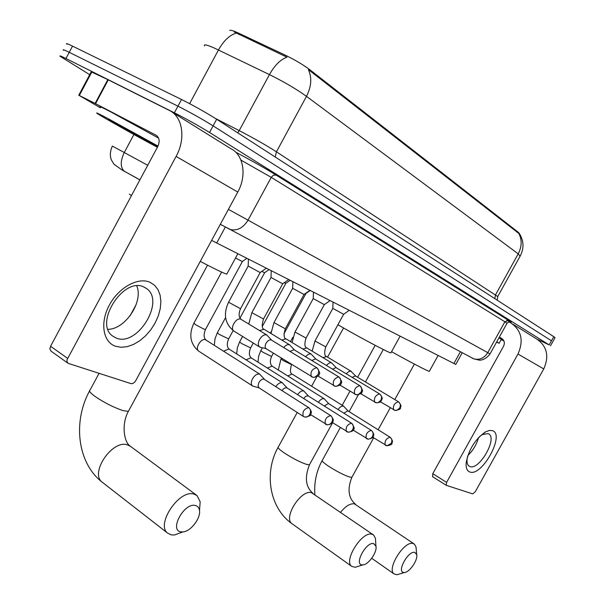 <?xml version="1.0" encoding="UTF-8"?>
<svg xmlns="http://www.w3.org/2000/svg" width="605" height="605" viewBox="0 0 605 605"><rect width="100%" height="100%" fill="white"/><g stroke="black" fill="none" stroke-linecap="round" stroke-linejoin="round"><path stroke-width="0.91" d="M519.793 234.158L518.523 232.464L309.919 69.802C303.158 64.743 294.907 59.842 285.174 55.1L236.661 32.254C232.411 30.447 230.082 29.864 229.673 30.515M131.429 195.642L129.326 194.092M455.777 364.429L211.621 240.389M518.523 232.464L518.22 232.993L518.795 233.401C522.123 239.814 521.926 246.628 518.205 253.858L306.485 96.339C296.314 89.048 283.964 81.804 269.444 74.589C274.753 65.166 280.607 59.373 287.02 57.218L234.248 31.982M89.714 74.687L60.25 56.401C59.063 55.335 60.961 56.038 65.945 58.519L174.384 112.81C186.718 119.117 198.44 125.674 209.534 132.472L549.181 344.903L551.48 340.789L213.096 125.863L551.48 340.789L553.772 336.667L555.019 337.711M174.384 112.81L177.953 106.162C190.318 112.432 202.032 118.996 213.096 125.863C202.032 118.996 190.318 112.432 177.953 106.162L69.235 52.325L177.953 106.162L181.53 99.5C193.918 105.731 205.624 112.318 216.658 119.246L553.772 336.667M63.487 50.298C62.323 49.194 64.243 49.867 69.235 52.325C64.243 49.867 62.323 49.194 63.487 50.298M518.22 232.993L308.376 69.575C312.082 77.614 311.446 86.538 306.485 96.339L276.432 151.81L497.741 296.556M66.731 44.188C65.59 43.046 67.518 43.696 72.532 46.124L181.53 99.5M137.501 178.551L133.395 176.236M549.181 344.903L537.353 339.337M157.383 147.287C135.913 135.815 101.776 116.644 97.261 113.498C95.061 111.963 98.554 113.611 107.743 118.444L158.011 146.077M100.566 107.304C98.403 105.701 101.927 107.297 111.139 112.084L158.623 138.152M157.534 147L154.585 145.45C140.776 138.174 113.899 123.163 109.308 120.153C107.009 118.648 109.354 119.729 116.334 123.397L157.86 146.395M115.502 346.257C102.979 342.052 99.78 322.677 109.346 305.109C118.724 287.466 138.099 276.863 150.017 282.278L154.562 285.235L157.981 289.606L160.113 295.157L160.885 301.608L160.264 308.641L158.291 315.916L155.077 323.093L150.774 329.838L145.571 335.828L139.717 340.781L133.486 344.457L127.171 346.673L121.076 347.285L115.502 346.257M143.861 286.997C123.602 276.485 93.767 323.206 112.613 336.032L116.304 338.097C137.191 347.043 165.263 301.57 146.811 288.744L143.861 286.997M100.309 107.788L78.786 95.212L95.121 103.432L107.819 79.618L169.4 110.45C182.642 116.538 186.053 138.583 176.108 156.408L66.943 359.899L67.042 362.062L68.463 363.446L130.899 383.593C132.699 383.903 134.318 382.912 135.747 380.636L237.773 192.057L176.108 156.408M78.801 95.174L91.226 71.836L107.819 79.618M172.493 112.379L230.649 148.565C243.535 154.57 247.12 175.427 237.773 192.057M136.745 285.908C143.71 301.509 125.288 329.385 107.993 329.309M51.032 351.134L49.897 348.979L50.578 346.264L157.708 146.682C160.03 141.464 159.493 137.645 156.098 135.24L95.121 103.432M496.743 341.825L499.148 343.277L496.592 342.105M499.012 337.749L501.356 339.307M180.956 531.856L182.869 531.924C190.636 531.568 200.928 518.22 199.484 510.439C199.068 507.701 197.699 506.052 195.362 505.493C184.2 502.354 168.886 530.419 180.956 531.856M182.718 531.976L174.459 534.994L171.472 534.903L167.797 533.255C155.417 524.875 179.019 489.347 193.789 494.028L197.033 495.578L200.179 501.787L199.574 509.365M200.255 261.398C214.737 268.945 223.578 273.203 226.762 274.156L227.026 273.664M361.888 564.866L362.864 564.904C368.483 564.805 377.422 551.987 375.932 546.209L373.678 543.6C366.471 541.452 353.963 564.026 361.888 564.866M358.931 566.121L355.188 567.278L351.717 566.363C343.224 560.888 362.092 530.94 371.939 534.23L373.648 535.039L375.433 538.337L375.599 540.93M337.938 324.711L342.256 327.229C360.406 337.764 388.992 352.851 390.875 352.934L391.004 352.7M403.603 572.474L404.427 572.511C409.555 572.451 418.153 559.882 416.701 554.588L414.788 552.38C408.367 550.437 396.517 571.748 403.603 572.474M400.034 573.82L396.986 574.727L394.067 573.956C386.383 569.078 404.208 540.507 413.041 543.509L414.478 544.19L416.013 546.973L416.187 548.901M391.571 351.664C408.556 361.215 427.788 371.243 429.308 371.372L429.414 371.183M264.566 379.486L259.636 374.109C257.14 373.595 254.773 375.138 252.527 378.738C250.939 381.967 250.893 384.334 252.391 385.846L253.639 386.338M308.777 407.664L264.03 379.176C262.237 378.813 260.521 379.94 258.902 382.541L258.01 385.975L259.091 387.873L252.822 386.111M242.348 261.526L235.511 258.032M287.118 387.994L282.278 382.753C280.13 382.262 277.982 383.562 275.82 386.655M330.753 415.658L286.626 387.714L284.297 388.16L281.96 390.573M264.619 272.711L261.814 271.38M308.512 396.071L303.755 390.959C301.766 390.497 299.725 391.73 297.637 394.664M351.581 423.228L308.066 395.814L305.896 396.23L303.665 398.483M285.787 283.352L284.259 282.671M328.84 403.747L324.174 398.748C322.306 398.317 320.37 399.489 318.351 402.28M371.334 430.412L328.432 403.512L324.272 406.008M348.185 411.045L343.587 406.167C341.848 405.758 340.002 406.878 338.059 409.532M390.104 437.233L347.799 410.833L343.874 413.177M260.158 272.552L248.171 266.034L248.421 259.144M271.721 340.244L266.76 334.943C264.249 334.323 261.852 335.828 259.575 339.473C257.934 342.838 257.904 345.319 259.492 346.907L260.876 347.429M316.778 367.749L271.244 339.957C269.437 339.518 267.705 340.615 266.056 343.254C264.869 345.689 264.846 347.482 265.981 348.631L259.938 347.187M282.656 283.798L270.995 277.445L271.237 270.745M294.416 349.924L289.545 344.759C287.73 344.185 285.787 345.122 283.722 347.565M338.876 376.953L293.985 349.675L290.029 351.422M304.012 294.476L292.646 288.282L292.888 281.748M315.931 359.113L311.144 354.061C309.45 353.524 307.612 354.424 305.631 356.746M359.793 385.672L315.538 358.878L311.825 360.512M324.31 304.625L313.224 298.575L313.466 292.215M336.357 367.832L331.653 362.894C330.073 362.395 328.326 363.25 326.42 365.465M379.622 393.938L335.994 367.613L332.508 369.148M343.625 314.282L332.803 308.368L333.045 302.167M355.778 376.121L350.87 371.198L348.798 371.546L346.181 373.761M398.453 401.788L355.445 375.924L352.163 377.369M469.722 471.945C466.916 470.826 465.744 467.688 466.205 462.538C468.83 449.356 475.258 439.147 485.49 431.902L489.453 430.412L492.682 430.707C505.13 435.033 481.603 477.232 469.722 471.945M467.453 456.722L467.09 458.976C466.757 462.386 467.363 464.723 468.905 465.986L469.888 466.523C478.85 470.705 497.318 439.336 489.014 434.035L488.227 433.573L482.465 434.541L479.455 436.674M508.692 321.739L510.454 322.662C521.419 330.035 523.93 340.486 517.971 354.031L446.596 482.367L446.24 485.316L472.679 493.884L475.273 491.752L543.751 368.929L517.971 354.031M512.904 324.182L536.317 338.747C546.973 345.909 549.446 355.967 543.751 368.929M478.57 437.596C476.581 444.516 473.012 450.483 467.846 455.505M432.636 476.702L432.779 473.662L503.534 346.264C505.016 342.914 504.404 340.305 501.689 338.445L499.322 337.182M503.98 341.069L501.205 339.587M239.467 33.525L238.899 34.583M309.919 69.802L309.533 70.528M285.174 55.1L284.6 56.174M225.378 226.988L216.703 243.013M460.42 351.724L453.856 363.582M215.41 118.451L239.202 130.619L269.444 74.589L214.314 48.045C206.812 44.755 203.545 44.044 204.52 45.919M236.222 33.139C229.613 35.067 223.691 40.686 218.458 49.973L189.63 103.652M520.126 256.134L518.205 253.858L495.586 294.703L494.769 298.62M72.532 46.124L65.945 58.519M216.658 119.246L209.534 132.472M237.742 132.85L239.202 130.619C253.555 138.069 265.966 145.132 276.432 151.81L275.207 157.013M139.876 179.897L121.892 169.854L113.997 164.265L111.35 159.909C109.762 155.75 110.095 151.137 112.341 146.077L124.275 152.513L133.924 134.499M235.663 152.157C251.574 160.597 265.103 168.25 276.243 175.11L508.865 320.348C512.715 322.79 512.011 322.737 506.763 320.204M228.41 209.36L248.042 220.152L271.237 177.363L240.919 160.083M139.906 179.844L124.138 171.117C120.251 167.161 120.297 160.96 124.275 152.513L147.711 165.301M220.296 224.357L230.641 229.635C237.538 230.898 243.339 227.737 248.042 220.152L487.759 352.654L504.895 321.777L271.237 177.363L273.362 175.231L276.243 175.11M472.119 358.137L473.972 358.924C479.652 360.194 484.242 358.107 487.759 352.654L490.027 353.933M506.998 323.357L504.895 321.777L508.865 320.348M124.925 171.623L122.974 170.542M469.616 356.61L469.208 356.421M156.529 135.49L156.098 135.24M108.265 79.837L95.56 103.659M50.578 346.264L67.533 358.311M91.824 72.01L79.346 95.431M128.948 410.303L128.381 411.355L123.231 410.659C113.74 407.505 104.31 402.733 94.932 396.336C90.077 392.743 88.466 390.626 90.092 389.968L99.069 373.323M196.496 495.177L130.665 446.475L127.315 444.811C112.114 439.555 89.396 473.397 102.26 482.223L102.555 482.45M309.722 464.292L309.45 464.791L306.705 464.443C300.171 462.228 292.707 458.401 284.312 452.964C279.321 449.53 277.324 447.518 278.323 446.921L297.221 412.459M373.156 534.707L311.537 492.712C301.229 488.991 282.943 517.812 291.935 523.658L292.336 523.953M352.11 476.891L351.883 477.292L349.561 477.005C343.64 474.986 336.622 471.371 328.5 466.175C323.524 462.81 321.467 460.836 322.329 460.261L340.305 427.606M414.032 543.887L354.469 503.882C350.318 503.239 345.674 506.045 340.539 512.299M258.789 387.684L303.241 416.346L305.215 417.14L306.705 417.019L308.467 416.089L309.813 414.44C311.083 411.566 310.69 409.283 308.618 407.596C303.975 408.92 302.182 411.831 303.241 416.346L303.521 416.52M308.618 407.596L309.042 407.83C313.019 413.109 310.69 412.852 310.819 414.16C311.401 415.227 309.533 416.217 305.215 417.14L303.96 416.747M205.511 329.453L203.84 329.082L195.77 324.809L193.902 323.206L221.619 272.076M259.855 374.208L205.398 339.692C200.921 338.036 194.712 348.518 198.637 351.112L199 351.346M310.577 414.622L327.313 424.884L329.846 424.324L331.82 422.267C333.06 419.469 332.659 417.246 330.617 415.597C326.171 416.921 324.431 419.764 325.399 424.113L325.656 424.279M330.617 415.597L331.003 415.809C334.928 421.05 332.614 420.634 332.765 421.972C333.37 422.986 331.555 423.954 327.313 424.884L326.072 424.498M228.637 338.906L219.252 334.406L217.339 332.795L225.582 317.625M282.474 382.844L228.924 349.009L223.608 351.157M332.432 422.585L348.246 432.22L350.734 431.69L352.662 429.686C353.872 426.964 353.471 424.793 351.452 423.175C347.194 424.506 345.5 427.274 346.385 431.478L346.763 431.683M351.452 423.175L351.815 423.371C354.19 427.077 354.81 428.99 353.66 429.104C353.94 430.526 352.14 431.569 348.246 432.22L347.028 431.841M250.636 347.898L241.576 343.527L239.625 341.916L242.597 336.456M303.937 391.034L251.045 357.782L246.046 359.801M353.138 430.117L368.105 439.177L370.547 438.67L372.438 436.719C373.618 434.065 373.209 431.947 371.22 430.359C367.129 431.698 365.488 434.398 366.297 438.466L366.645 438.655M371.22 430.359L371.553 430.548C375.357 435.615 373.096 435.139 373.277 436.394C373.867 437.347 372.143 438.277 368.105 439.177L366.902 438.806M271.577 356.451L262.82 352.208L260.838 350.605L262.358 347.815M324.325 398.816L272.099 366.138L267.38 368.037M372.786 437.256L386.973 445.794L391.223 443.405C392.373 440.818 391.964 438.746 390.006 437.196C386.073 438.527 384.477 441.158 385.219 445.098L385.536 445.272M390.006 437.196L390.316 437.362C394.074 442.406 391.836 441.794 391.964 443.178C392.433 444.206 390.769 445.076 386.973 445.794L385.786 445.424M291.534 364.603L283.064 360.482L281.053 358.878L281.431 358.183M343.731 406.227L292.154 374.094L287.708 375.887M316.725 367.727C311.983 368.967 310.184 371.939 311.325 376.643L313.042 377.369L315.024 377.18L317.958 374.593C319.251 371.674 318.843 369.383 316.725 367.727L317.096 367.946C319.667 371.841 320.325 373.89 319.085 374.094C319.44 375.66 317.428 376.749 313.042 377.369L265.981 348.631M240.525 308.709L228.569 302.22L248.194 266.094M266.82 334.973L240.669 319.115C236.162 317.285 229.726 328.326 233.757 330.98L234.211 331.26M338.83 376.938C334.3 378.193 332.553 381.089 333.589 385.619L335.261 386.323L337.204 386.149L340.07 383.638C341.333 380.795 340.918 378.564 338.83 376.938L339.178 377.142C341.689 380.953 342.339 382.942 341.137 383.109C341.5 384.644 339.541 385.71 335.261 386.323L317.875 375.955M263.5 319.001L251.862 312.672L271.002 277.506M289.591 344.782L264.03 329.279L259.568 330.557M359.763 385.657C355.415 386.92 353.721 389.741 354.666 394.12L356.284 394.793L358.198 394.634L361.003 392.199C362.229 389.431 361.813 387.253 359.763 385.657L360.073 385.846C362.539 389.575 363.181 391.511 362.009 391.654C362.365 393.152 360.459 394.195 356.284 394.793L339.844 385.045M285.31 328.78L273.967 322.594L292.661 288.328M311.182 354.084L285.953 338.838L281.779 340.04M379.6 393.931C375.433 395.201 373.784 397.946 374.646 402.174L376.219 402.824L378.095 402.673L380.848 400.306C382.042 397.621 381.626 395.488 379.6 393.931L379.887 394.097C383.842 399.3 381.521 398.672 381.611 400.192C380.288 401.289 382.247 402.159 376.219 402.824L360.656 393.643M306.039 338.066L294.983 332.024L313.239 298.62M331.691 362.909L306.788 347.92L302.863 349.055M398.43 401.78C394.43 403.051 392.827 405.736 393.613 409.819L395.148 410.455L396.993 410.311L399.686 408.012C400.85 405.388 400.427 403.308 398.43 401.78L398.703 401.932C402.575 407.029 400.298 406.394 400.404 407.868C400.918 408.965 399.164 409.827 395.148 410.455L380.386 401.78M325.77 346.907L314.978 340.993L332.818 308.414M351.18 371.311L326.609 356.564L322.919 357.631M432.779 473.662L446.596 482.367M462.265 352.707L455.746 364.49M519.778 234.226C523.862 241.266 524.043 248.458 520.315 255.802L497.832 296.374L497.144 300.148M555.072 337.62L550.505 345.81M220.333 224.296L473.972 358.924L479.213 360.119C478.835 360.156 484.696 361.019 490.035 353.917L507.058 323.244L510.007 321.27L275.933 174.974C264.975 168.205 251.574 160.612 235.708 152.195M109.747 120.024L109.308 120.153M67.752 363.068L50.828 350.983M146.811 288.744L144.474 287.277M499.148 343.277L501.394 339.231M89.502 391.057C72.736 421.617 77.281 463.075 102.26 482.223L167.797 533.255M199.484 510.439L200.179 501.787M182.869 531.924L174.459 534.994M136.17 304.542L130.136 315.727M226.762 274.156L237.826 253.76M207.53 265.164L128.381 411.355C121.174 424.196 124.025 442.444 130.219 446.135M278.035 447.443C263.78 472.717 269.414 507.875 291.935 523.658L351.717 566.363M375.932 546.209L375.433 538.337M362.864 564.904L355.188 567.278M343.549 327.978L327.562 357.132M316.786 376.786L311.62 386.209M390.875 352.934L400.071 336.236M332.606 422.698L309.45 464.791C304.474 477.383 305.608 486.881 312.861 493.272M375.168 345.326L357.615 377.225M349.924 391.216L342.196 405.267M322.094 460.677C316.385 471.325 313.98 482.654 314.88 494.663M416.701 554.588L416.013 546.973M404.427 572.511L396.986 574.727M383.305 349.501L365.45 381.937M358.364 394.8L349.108 411.627M429.308 371.372L438.058 355.551M371.72 558.286L394.067 573.956M373.678 437.823L351.883 477.292C347.164 489.127 348.382 498.134 355.551 504.328M414.387 364.089L394.793 399.587M390.263 407.785L378.133 429.754M205.95 339.919C203.703 337.908 203.53 334.467 205.428 329.604L242.348 261.587M242.295 261.564L246.855 258.343M252.391 385.846L198.637 351.112C190.227 343.973 188.624 334.724 193.819 323.35M229.189 349.13C226.92 347.141 226.716 343.776 228.569 339.042L233.167 330.587M264.566 272.749L269.013 269.611M264.612 272.772L239.988 318.048M214.321 345.251L214.972 338.906L217.263 332.931M251.279 357.895C248.995 355.914 248.761 352.624 250.568 348.019L253.268 343.058M285.741 283.39L290.09 280.327M285.787 283.405L262.351 326.405M236.691 353.887L237.341 347.777L239.557 342.044M271.085 331.82L270.374 333.121M272.303 366.237C270.012 364.27 269.747 361.049 271.516 356.564L273.354 353.191M305.896 293.508L310.146 290.521M305.941 293.523L283.964 333.756M257.987 362.123L258.63 356.239L260.77 350.719M292.858 337.272L290.506 341.583M292.336 374.185C290.173 373.709 289.886 370.547 291.474 364.709M278.285 369.988L280.992 358.984M259.492 346.907L233.757 330.98C224.863 323.69 223.109 314.139 228.509 302.326M260.097 272.598L266.283 268.219M260.15 272.613L240.472 308.815C238.521 313.738 238.718 317.224 241.062 319.274M248.768 323.977L251.809 312.77M282.596 283.843L288.63 279.586M282.648 283.858L263.447 319.1C261.655 325.399 261.889 328.817 264.151 329.339M270.979 333.491L273.921 322.684M303.96 294.514L309.851 290.37M304.005 294.529L285.257 328.863C283.518 334.958 283.783 338.301 286.052 338.883M292.079 342.536L294.938 332.107M324.265 304.663L330.012 300.624M324.303 304.678L305.994 338.15C304.3 344.048 304.595 347.323 306.871 347.958M312.165 351.157L314.933 341.069M343.579 314.32L349.206 310.38M343.625 314.328L325.724 346.983C324.076 352.692 324.393 355.899 326.685 356.595M467.09 458.976L466.205 462.538M482.465 434.541L485.49 431.902M446.24 485.316L432.454 476.604M489.014 434.035L488.25 433.581"/></g></svg>
